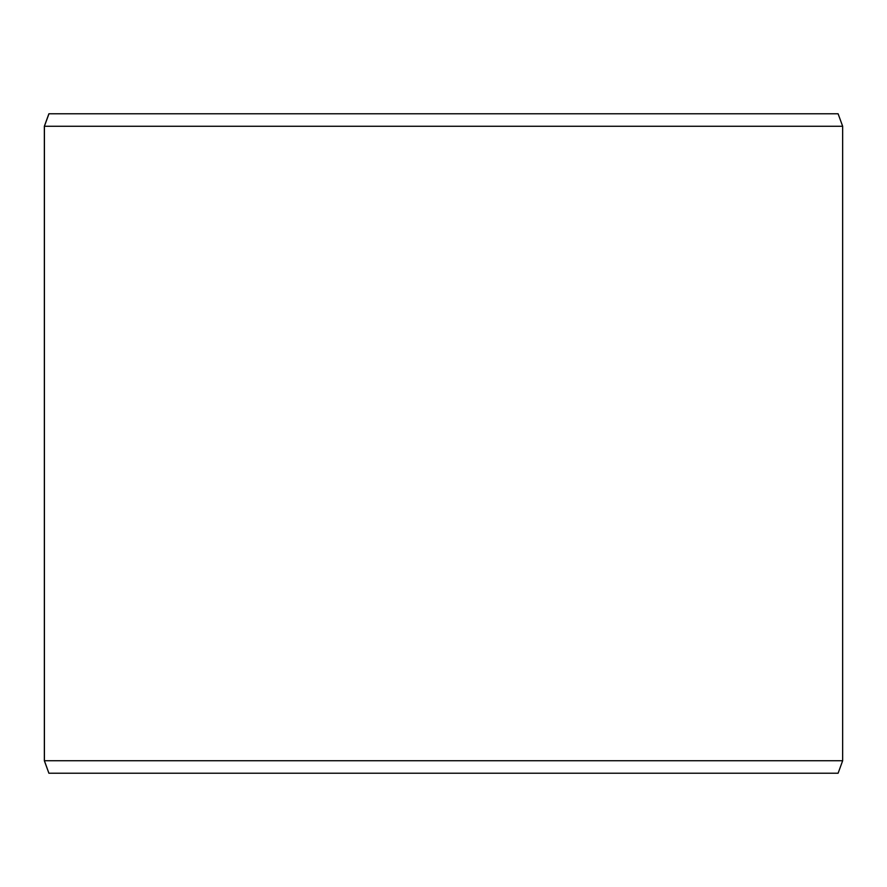 <?xml version="1.0" encoding="UTF-8"?>
<svg xmlns="http://www.w3.org/2000/svg" width="887" height="887" viewBox="0 0 887 887"><rect width="100%" height="100%" fill="white"/><g stroke="black" fill="none" stroke-linecap="round" stroke-linejoin="round"><path stroke-width="1.33" d="M48.962 773.231L838.104 773.231L842.65 760.736L842.65 126.264L838.104 113.769L48.896 113.769L44.35 126.264L44.35 760.736L48.896 773.231L44.405 760.736L44.405 126.264L48.962 113.769M842.65 126.264L44.405 126.264M842.65 760.736L44.405 760.736"/></g></svg>
